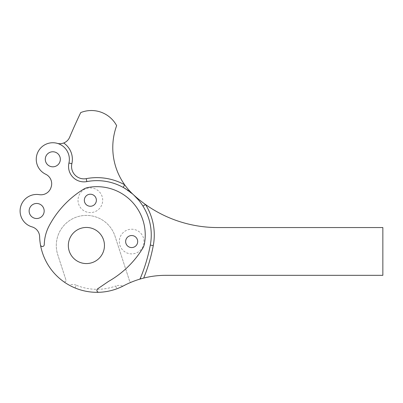 <?xml version="1.0" encoding="UTF-8"?>
<svg xmlns="http://www.w3.org/2000/svg" width="403" height="403" viewBox="0 0 403 403"><rect width="100%" height="100%" fill="white"/><g stroke="black" fill="none" stroke-linecap="round" stroke-linejoin="round"><path stroke-width="0.3" stroke-dasharray="2.02 1.51" d="M151.261 234.964A54.319 54.319 0 0 1 150.309 245.084A166.892 166.892 0 0 1 140.289 278.428A1.506 1.506 0 0 1 139.342 279.289A1.506 1.506 0 0 0 140.289 278.428A166.892 166.892 0 0 0 150.309 245.084A54.319 54.319 0 0 0 142.959 206.104C140.274 201.863 137.161 198.125 133.61 194.891A124.497 124.497 0 0 0 217.66 227.549L382.85 227.549L382.85 275.325L165.804 275.325A90.287 90.287 0 0 0 123.741 285.717A57.402 57.402 0 0 1 122.829 286.19L116.779 288.815L115.742 285.989A9.556 9.556 0 0 1 122.829 286.19M57.166 143.322A10.533 10.533 0 0 0 69.638 137.257A601.896 601.896 0 0 1 80.726 112.578A28.663 28.663 0 0 1 116.643 125.65A64.132 64.132 0 0 0 133.61 194.891L123.217 187.425A54.319 54.319 0 0 0 86.821 181.597A15.405 15.405 0 0 1 68.938 163.003A16.553 16.553 0 0 0 57.166 143.322A16.553 16.553 0 0 0 45.685 174.232A10.533 10.533 0 0 1 51.176 186.967A601.896 601.896 0 0 0 51.015 187.481A10.533 10.533 0 0 1 39.298 194.654A16.553 16.553 0 0 0 20.503 207.359A16.553 16.553 0 0 0 32.033 226.889A10.533 10.533 0 0 1 39.63 236.682A57.402 57.402 0 0 0 63.629 281.632A1.506 1.506 0 0 0 65.936 279.939L57.77 254.812A30.094 30.094 0 0 1 81.688 215.786A30.094 30.094 0 0 1 115.016 236.208L129.61 281.123A1.506 1.506 0 0 0 131.61 282.05A1.506 1.506 0 0 1 129.61 281.123L115.016 236.208A30.094 30.094 0 0 0 56.299 245.513A30.094 30.094 0 0 0 57.77 254.812L65.936 279.939A1.506 1.506 0 0 1 63.629 281.632A57.402 57.402 0 0 0 69.145 285.112L75.084 287.979A57.402 57.402 0 0 0 116.779 288.815M119.323 241.548A12.337 12.337 0 0 0 131.665 253.89A12.337 12.337 0 0 0 144.002 241.548A12.337 12.337 0 0 0 131.665 229.211A12.337 12.337 0 0 0 119.323 241.548M137.685 241.548A6.02 6.02 0 0 1 131.665 247.568A6.02 6.02 0 0 1 125.645 241.548A6.02 6.02 0 0 1 131.665 235.533A6.02 6.02 0 0 1 137.685 241.548M78.016 200.241A12.337 12.337 0 0 0 90.353 212.577A12.337 12.337 0 0 0 102.694 200.241A12.337 12.337 0 0 0 90.353 187.904A12.337 12.337 0 0 0 78.016 200.241M96.372 200.241A6.02 6.02 0 0 1 90.353 206.26A6.02 6.02 0 0 1 84.338 200.241A6.02 6.02 0 0 1 90.353 194.221A6.02 6.02 0 0 1 96.372 200.241M98.886 292.296A1.929 1.929 0 0 1 97.738 288.775L108.518 281.42A95.551 95.551 0 0 0 142.712 248.324A12.956 12.956 0 0 0 144.395 243.966A48.305 48.305 0 0 0 87.94 187.511A12.956 12.956 0 0 0 83.582 189.193A95.551 95.551 0 0 0 49.221 225.68A42.134 42.134 0 0 0 44.27 244.626A1.909 1.909 0 0 1 40.476 244.918M45.287 159.291A7.526 7.526 0 0 0 52.808 166.817A7.526 7.526 0 0 0 60.334 159.291A7.526 7.526 0 0 0 52.808 151.765A7.526 7.526 0 0 0 45.287 159.291M29.127 210.996A7.526 7.526 0 0 0 36.648 218.517A7.526 7.526 0 0 0 44.174 210.996A7.526 7.526 0 0 0 36.648 203.47A7.526 7.526 0 0 0 29.127 210.996M68.339 245.513A18.059 18.059 0 0 0 86.393 263.567A18.059 18.059 0 0 0 104.453 245.513A18.059 18.059 0 0 0 86.393 227.453A18.059 18.059 0 0 0 68.339 245.513M75.084 287.979L76.232 285.198A54.39 54.39 0 0 0 115.742 285.989M76.232 285.198A9.556 9.556 0 0 0 69.145 285.112M123.217 187.425A54.319 54.319 0 0 0 86.821 181.597A15.405 15.405 0 0 1 68.938 163.003A16.553 16.553 0 0 0 69.361 159.291M132.582 193.974L133.61 194.891"/><path stroke-width="0.6" d="M57.166 143.322C59.11 143.916 61.271 143.816 63.659 143.015A10.533 10.533 0 0 0 69.638 137.257A601.896 601.896 0 0 1 80.726 112.578A28.663 28.663 0 0 1 116.643 125.65A64.132 64.132 0 0 0 133.61 194.891A124.497 124.497 0 0 0 145.508 204.507L142.959 206.104M63.659 143.015A19.561 19.561 0 0 1 71.87 163.678L68.938 163.003A15.405 15.405 0 0 0 86.821 181.597L86.257 178.64A57.332 57.332 0 0 1 124.673 184.791L123.217 187.425M68.938 163.003A16.553 16.553 0 0 0 52.808 142.738A16.553 16.553 0 0 0 45.685 174.232A10.533 10.533 0 0 1 51.176 186.967A601.896 601.896 0 0 0 51.015 187.481A10.533 10.533 0 0 1 39.298 194.654A16.553 16.553 0 0 0 20.503 207.359A16.553 16.553 0 0 0 32.033 226.889A10.533 10.533 0 0 1 39.63 236.682A57.402 57.402 0 0 0 40.476 244.918A1.909 1.909 0 0 0 44.27 244.626A42.134 42.134 0 0 1 49.221 225.68A95.551 95.551 0 0 1 83.582 189.193A12.956 12.956 0 0 1 87.94 187.511A48.305 48.305 0 0 1 144.395 243.966A12.956 12.956 0 0 1 142.712 248.324A95.551 95.551 0 0 1 108.518 281.42L97.738 288.775A1.929 1.929 0 0 0 98.886 292.296A57.402 57.402 0 0 0 123.741 285.717A90.287 90.287 0 0 1 139.342 279.289A1.506 1.506 0 0 0 140.289 278.428L141.1 278.77L139.342 279.289M60.334 159.291A7.526 7.526 0 0 1 52.808 166.817A7.526 7.526 0 0 1 45.287 159.291A7.526 7.526 0 0 1 52.808 151.765A7.526 7.526 0 0 1 60.334 159.291M44.174 210.996A7.526 7.526 0 0 1 36.648 218.517A7.526 7.526 0 0 1 29.127 210.996A7.526 7.526 0 0 1 36.648 203.47A7.526 7.526 0 0 1 44.174 210.996M125.645 241.548A6.02 6.02 0 0 0 131.665 247.568A6.02 6.02 0 0 0 137.685 241.548A6.02 6.02 0 0 0 131.665 235.533A6.02 6.02 0 0 0 125.645 241.548M84.338 200.241A6.02 6.02 0 0 0 90.353 206.26A6.02 6.02 0 0 0 96.372 200.241A6.02 6.02 0 0 0 90.353 194.221A6.02 6.02 0 0 0 84.338 200.241M68.339 245.513A18.059 18.059 0 0 0 86.393 263.567A18.059 18.059 0 0 0 104.453 245.513A18.059 18.059 0 0 0 86.393 227.453A18.059 18.059 0 0 0 68.339 245.513M40.476 244.918A57.402 57.402 0 0 0 98.886 292.296M86.821 181.597A54.319 54.319 0 0 1 150.309 245.084L153.266 245.644A57.332 57.332 0 0 0 145.508 204.507A124.497 124.497 0 0 0 217.66 227.549L382.85 227.549L382.85 275.325L165.804 275.325A90.287 90.287 0 0 0 143.695 278.07L141.1 278.77M150.309 245.084A166.892 166.892 0 0 1 140.289 278.428M71.87 163.678A12.392 12.392 0 0 0 86.257 178.64M153.266 245.644A169.905 169.905 0 0 1 143.695 278.07M128.718 190.911L132.582 193.974M133.61 194.891L138.572 200.074"/></g></svg>
